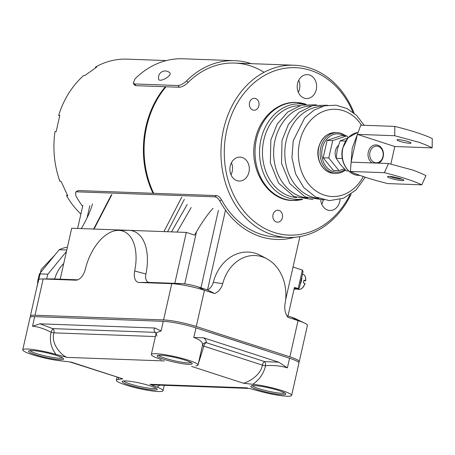 <?xml version="1.0" encoding="UTF-8"?>
<svg xmlns="http://www.w3.org/2000/svg" width="455" height="455" viewBox="0 0 455 455"><rect width="100%" height="100%" fill="white"/><g stroke="black" fill="none" stroke-linecap="round" stroke-linejoin="round"><path stroke-width="0.68" d="M153.011 193.278A86.177 69.939 -87.9 0 1 145.941 126.661A86.177 69.939 -87.9 0 1 165.341 86.74M59.673 115.94L58.638 115.399L59.798 115.445L56.147 131.649L54.987 131.609A86.177 69.939 92.1 0 0 59.901 181.295L61.061 181.335L67.744 195.798L66.584 195.758A86.177 69.939 92.1 0 0 80.893 214.026M95.379 68.011L95.601 66.999L96.761 67.039L84.909 75.496L83.754 75.45A86.177 69.939 92.1 0 0 58.638 115.399M166.342 60.572L127.025 59.139A86.177 69.939 92.1 0 0 95.601 66.999M67.226 194.774L66.584 195.758M369.926 152.345A8.332 6.762 92.1 0 0 374.624 162.515A8.332 6.762 92.1 0 0 382.956 156.571A8.332 6.762 92.1 0 0 378.253 146.402A8.332 6.762 92.1 0 0 369.926 152.345M372.116 162.913A9.527 7.729 -87.9 0 1 368.288 152.015A9.527 7.729 -87.9 0 1 376.086 144.912A9.527 7.729 -87.9 0 1 383.19 156.85A9.527 7.729 -87.9 0 1 378.736 163.157M348.706 170.966L346.363 170.881L340.442 164.534L336.148 158.243L342.314 158.471M336.148 158.243L337.297 149.53L340.067 140.868L347.887 137.956M340.067 140.868L345.55 141.073M345.464 170.005A20.344 16.511 -87.9 0 1 335.864 173.338A20.344 16.511 -87.9 0 1 320.695 147.847A20.344 16.511 -87.9 0 1 337.348 132.672A20.344 16.511 -87.9 0 1 345.658 135.817M344.242 135.766A19.15 15.544 92.1 0 0 322.328 148.176A19.15 15.544 92.1 0 0 327.736 168.299A19.15 15.544 92.1 0 0 344.987 169.533M328.772 157.976L332.685 140.601L327.094 140.396L323.181 157.771L328.772 157.976L338.981 170.608L344.293 168.828M327.094 140.396L341.222 135.658L346.812 135.857L332.685 140.601M348.217 137.603L346.812 135.857M323.181 157.771L333.39 170.403L338.981 170.608M338.384 145.526A9.578 7.769 92.1 0 0 335.409 150.804A9.578 7.769 92.1 0 0 336.16 158.13M390.834 164.096L394.798 146.51L357.357 134.367L351.095 162.151L388.462 163.51L384.378 172.695C401.105 176.881 413.589 180.931 421.813 184.838L387.802 183.598C370.956 179.372 358.477 175.329 350.361 171.455L352.238 148.188L360.798 125.159L394.809 126.399L394.724 135.732L418.651 142.176C424.407 144.224 428.911 146.118 432.165 147.875L432.25 138.542C424.02 134.635 411.542 130.585 394.809 126.399M389.713 176.404A7.183 0.944 -167.3 0 0 391.749 177.188A7.183 0.944 -167.3 0 0 401.97 179.168M400.571 178.673A8.378 1.103 12.7 0 1 403.812 180.18A8.378 1.103 12.7 0 1 399.717 180.373A8.378 1.103 12.7 0 1 390.788 178.32A8.378 1.103 12.7 0 1 387.614 176.529A8.378 1.103 12.7 0 1 400.571 178.673M408.22 141.613A7.183 0.944 12.7 0 1 411.036 143.035A7.183 0.944 12.7 0 1 407.077 143.006A7.183 0.944 12.7 0 1 399.837 141.306A7.183 0.944 12.7 0 1 397.022 139.878A7.183 0.944 12.7 0 1 400.98 139.912A7.183 0.944 12.7 0 1 408.22 141.613M357.357 134.367L394.724 135.732M394.798 146.51L432.165 147.875M418.651 142.176A14.384 11.676 92.1 0 0 417.354 141.755M384.378 172.695L350.361 171.455M421.813 184.838L425.903 175.653C422.649 173.901 418.145 172.001 412.395 169.96L388.462 163.51M411.098 169.539A14.384 11.676 92.1 0 0 412.395 169.96M248.965 172.115A11.966 9.714 92.1 0 0 240.041 157.117A11.966 9.714 92.1 0 0 230.247 166.041A11.966 9.714 92.1 0 0 239.171 181.039A11.966 9.714 92.1 0 0 248.965 172.115M230.998 174.8A11.966 9.714 92.1 0 0 232.192 171.501A11.966 9.714 92.1 0 0 231.436 162.748M258.889 105.782A5.983 4.857 92.1 0 0 254.43 98.28A5.983 4.857 92.1 0 0 249.533 102.745A5.983 4.857 92.1 0 0 253.992 110.241A5.983 4.857 92.1 0 0 258.889 105.782M282.373 217.729A5.983 4.857 92.1 0 0 277.914 210.227A5.983 4.857 92.1 0 0 273.017 214.692A5.983 4.857 92.1 0 0 277.476 222.188A5.983 4.857 92.1 0 0 282.373 217.729M320.758 200.257A11.966 9.714 92.1 0 0 329.955 210.483A11.966 9.714 92.1 0 0 339.754 201.559A11.966 9.714 92.1 0 0 340.073 199.387M321.787 204.238A11.966 9.714 92.1 0 0 322.982 200.945A11.966 9.714 92.1 0 0 323.147 200.098M316.271 89.607A11.966 9.714 92.1 0 0 307.347 74.614A11.966 9.714 92.1 0 0 297.547 83.538A11.966 9.714 92.1 0 0 306.477 98.536A11.966 9.714 92.1 0 0 316.271 89.607M298.304 92.291A11.966 9.714 92.1 0 0 299.498 88.998A11.966 9.714 92.1 0 0 298.742 80.245M352.892 112.197A83.783 67.994 92.1 0 0 285.518 68.187A83.783 67.994 92.1 0 0 226.783 130.141A83.783 67.994 92.1 0 0 264.782 228.501A83.783 67.994 92.1 0 0 349.884 194.888M351.129 194.04A86.177 69.939 -87.9 0 1 287.765 237.459A86.177 69.939 -87.9 0 1 223.513 129.487A86.177 69.939 -87.9 0 1 294.044 65.224A86.177 69.939 -87.9 0 1 354.075 113.136M166.041 86.769A86.177 69.939 92.1 0 0 146.641 126.683A86.177 69.939 92.1 0 0 153.71 193.307M299.253 361.611L307.426 325.359A23.939 3.145 -167.3 0 0 304.708 323.152A23.939 3.145 -167.3 0 0 298.048 320.604L287.913 317.317A15.174 12.313 -87.9 0 1 285.052 303.781A39.881 32.368 92.1 0 0 266.897 258.832A39.881 32.368 92.1 0 0 222.74 283.573A15.174 12.313 -87.9 0 1 214.584 293.538L204.449 290.25A23.939 3.145 -167.3 0 0 171.751 283.67L139.116 282.481A11.966 6.814 108 0 1 134.663 270.992A42.275 24.064 -72 0 0 118.937 230.401A42.275 24.064 -72 0 0 118.289 230.389A42.275 24.064 -72 0 0 85.318 269.195A11.966 6.814 108 0 1 75.985 280.178A11.966 6.814 108 0 1 75.803 280.172L43.168 278.983A23.939 3.145 -167.3 0 0 41.94 278.966A23.939 3.145 -167.3 0 0 38.538 279.797L30.366 316.049A23.939 3.145 12.7 0 1 35.001 315.235L163.578 319.922A23.939 3.145 12.7 0 1 196.276 326.502L289.88 356.857A23.939 3.145 12.7 0 1 299.253 361.611A23.939 3.145 12.7 0 1 298.491 362.169M118.289 230.389L128.299 230.321A45.483 25.89 108 0 1 128.998 230.332A45.483 25.89 108 0 1 145.918 274.001A8.759 4.988 -72 0 0 149.177 282.413L174.822 283.351L186.3 232.42L94.054 229.058L71.691 228.245L60.214 279.177L77.782 279.814M294.203 288.436L298.588 288.658L299.35 288.072L303.081 271.521L302.365 270.06L293.031 267.034M302.365 270.06L298.19 288.584L294.448 287.367L287.987 316.026M213.076 208.271C207.764 214.066 202.236 221.915 196.48 231.805L194.586 235.11L186.3 232.42M174.822 283.351L181.812 283.607A11.966 1.575 12.7 0 1 198.158 286.895L207.52 289.932A11.966 9.714 92.1 0 0 213.276 282.367A43.089 34.967 -87.9 0 1 260.988 255.636L266.897 258.832M225.396 210.602L207.52 289.932L214.584 293.538M41.94 278.966L52.615 278.909A11.966 1.575 12.7 0 1 53.229 278.921L60.214 279.177M81.32 228.598L81.877 227.631C87.491 217.735 91.017 209.812 92.45 203.874M286.843 315.656L291.757 317.249A11.966 1.575 12.7 0 1 295.09 318.523L304.708 323.152M30.815 316.879A23.939 3.145 12.7 0 1 30.366 316.049M209.71 332.349A14.241 1.871 12.7 0 1 212.451 333.174L263.786 349.821A14.241 1.871 12.7 0 1 266.09 350.634M82.838 205.41L77.64 228.461M285.615 299.936L299.89 236.606M214.931 196.839L216.603 195.599C218.394 195.912 220.015 197.288 221.46 199.717L219.782 200.962C218.343 198.539 216.728 197.163 214.931 196.839L76.559 191.8L75.678 192.044L75.826 195.718A88.566 71.879 92.1 0 0 82.628 206.337M216.603 195.599L78.237 190.554L76.559 191.8M75.678 192.044L78.237 190.554M219.782 200.962A88.566 71.879 92.1 0 0 276.498 239.444A88.566 71.879 92.1 0 0 294.493 237.305M221.46 199.717A86.177 69.939 92.1 0 0 276.589 237.049L287.765 237.459M60.14 359.66A17.955 2.36 -167.3 0 0 63.529 358.716A17.955 2.36 -167.3 0 0 50.755 353.808A17.955 2.36 -167.3 0 0 32.06 350.555A17.955 2.36 -167.3 0 0 28.813 350.89A17.955 2.36 -167.3 0 0 39.249 355.816A17.955 2.36 -167.3 0 0 60.14 359.66M30.098 350.583A16.755 2.201 -167.3 0 0 42.014 355.162A16.755 2.201 -167.3 0 0 59.468 358.199A16.755 2.201 -167.3 0 0 62.5 357.886M188.723 364.347A17.955 2.36 -167.3 0 0 192.112 363.397A17.955 2.36 -167.3 0 0 179.338 358.489A17.955 2.36 -167.3 0 0 160.643 355.236A17.955 2.36 -167.3 0 0 157.396 355.571A17.955 2.36 -167.3 0 0 167.827 360.502A17.955 2.36 -167.3 0 0 188.723 364.347M158.676 355.264A16.755 2.201 -167.3 0 0 170.597 359.848A16.755 2.201 -167.3 0 0 188.051 362.885A16.755 2.201 -167.3 0 0 191.083 362.567M153.744 390.015A17.955 2.36 -167.3 0 0 157.129 389.07A17.955 2.36 -167.3 0 0 144.36 384.162A17.955 2.36 -167.3 0 0 125.665 380.909A17.955 2.36 -167.3 0 0 122.412 381.245A17.955 2.36 -167.3 0 0 132.849 386.17A17.955 2.36 -167.3 0 0 153.744 390.015M123.697 380.937A16.755 2.201 -167.3 0 0 135.613 385.516A16.755 2.201 -167.3 0 0 153.068 388.553A16.755 2.201 -167.3 0 0 156.105 388.24M282.327 394.701A17.955 2.36 -167.3 0 0 285.712 393.751A17.955 2.36 -167.3 0 0 272.943 388.843A17.955 2.36 -167.3 0 0 254.243 385.595A17.955 2.36 -167.3 0 0 250.995 385.931A17.955 2.36 -167.3 0 0 261.432 390.856A17.955 2.36 -167.3 0 0 282.327 394.701M252.28 385.618A16.755 2.201 -167.3 0 0 264.196 390.202A16.755 2.201 -167.3 0 0 281.651 393.239A16.755 2.201 -167.3 0 0 284.688 392.927M248.925 388.303L258.332 390.862A23.939 3.145 -167.3 0 0 287.008 396.22A23.939 3.145 -167.3 0 0 291.638 395.406A23.939 3.145 -167.3 0 0 278.153 389.406A23.939 3.145 -167.3 0 0 252.735 384.299L243.47 383.235C247.076 382.638 260.886 375.716 262.359 365.12A3.589 0.557 -171.2 0 0 265.578 365.695C263.576 373.765 259.299 379.965 252.735 384.299M56.056 354.394C50.932 347.717 49.288 340.323 51.119 332.213A3.589 0.472 -163.2 0 0 53.963 332.855C50.67 343.121 60.515 354.769 66.97 357.391L56.056 354.394A23.939 3.145 -167.3 0 0 22.75 349.844L30.053 317.436A23.939 3.145 12.7 0 1 34.688 316.629L163.265 321.31A23.939 3.145 12.7 0 1 195.963 327.89L289.568 358.244A23.939 3.145 12.7 0 1 298.941 362.999L291.638 395.406M287.401 367.856C280.9 365.86 273.626 365.137 265.578 365.695A3.589 1.064 -92.8 0 0 264.713 361.623L278.767 362.197L287.401 367.856L289.568 358.244M69.803 361.913L122.782 378.839L118.567 379.413A23.939 3.145 -167.3 0 0 116.349 380.198A23.939 3.145 -167.3 0 0 132.013 386.807A23.939 3.145 -167.3 0 0 158.425 391.533A23.939 3.145 -167.3 0 0 163.055 390.726A23.939 3.145 -167.3 0 0 157.14 387.171L149.991 384.316L153.949 384.947M159.728 385.158L157.14 387.171M195.957 365.831L195.821 365.843A23.939 3.145 -167.3 0 0 198.039 365.052A23.939 3.145 -167.3 0 0 175.374 356.72A23.939 3.145 -167.3 0 0 151.333 354.53A23.939 3.145 -167.3 0 0 157.248 358.079L161.451 359.803M156.059 333.549A3.589 2.912 92.1 0 0 155.058 332.355A3.589 3.174 148.2 0 1 156.179 333.026L156.912 336.063M34.688 316.629L32.521 326.235C37.424 326.531 43.623 328.527 51.119 332.213L52.689 328.629L155.058 332.355C153.875 330.427 153.79 328.976 154.808 328.004L161.104 330.921L156.236 332.81M154.808 328.004L40.017 323.823L52.689 328.629A3.589 2.912 -87.9 0 1 53.963 332.855L155.382 336.552M32.521 326.235L40.017 323.823M22.75 349.844A23.939 3.145 -167.3 0 0 36.235 355.844A23.939 3.145 -167.3 0 0 61.653 360.951L69.86 361.93M118.567 379.413L118.112 377.582M198.039 365.052L202.503 345.237C202.907 342.205 200.007 339.623 193.802 337.502L203.635 337.832L278.767 362.197M203.635 337.832C205.671 339.413 206.536 341.022 206.217 342.655A3.589 3.378 -168.2 0 0 202.503 345.237A3.589 0.722 -167.3 0 0 203.868 346.153L198.249 364.097M54.708 278.972A32.316 26.225 -87.9 0 1 63.745 263.513M37.748 283.3L37.577 282.481A41.888 33.994 -87.9 0 1 39.517 273.864L59.19 249.744A41.888 33.994 -87.9 0 1 66.197 247.395L67.368 247.435M37.577 282.481L37.93 282.492M46.632 278.938A41.888 33.994 -87.9 0 1 47.9 274.172L39.517 273.864M47.9 274.172L66.475 251.405M59.19 249.744L66.783 250.023M303.866 280.695L305.612 280.758L303.951 280.104A8.065 4.59 108 0 1 303.712 281.497A8.065 4.59 108 0 1 303.326 282.879L304.93 283.431A7.871 4.482 -72 0 1 298.56 289.437L295.875 288.874M305.612 280.758L305.555 280.655A7.871 4.482 -72 0 0 303.405 274.49C305.203 275.434 305.97 277.516 305.709 280.741M301.853 276.964A9.094 5.176 108 0 1 300.22 284.21M296.455 288.578A9.094 5.176 108 0 1 294.032 289.198M160.137 80.234A6.524 2.321 150.2 0 1 158.738 79.471A6.7 6.7 0 0 1 170.011 73.01A6.524 2.321 150.2 0 1 167.275 77.367A6.524 2.321 150.2 0 1 160.137 80.234M133.258 83.362L134.657 83.953L177.985 85.534C180.754 85.273 183.661 83.686 186.704 80.768A88.566 71.879 -87.9 0 1 234.729 60.669L183.018 58.78A88.566 71.879 -87.9 0 0 134.993 78.886L133.258 83.362L134.555 85.068L135.994 85.671L179.315 87.252C182.08 86.996 184.946 85.455 187.915 82.617A86.177 69.939 -87.9 0 1 264.042 72.305M234.729 60.669A88.566 71.879 -87.9 0 1 251.228 63.666M294.095 288.936A9.578 5.449 -72 0 0 294.971 288.527M335.864 173.338L333.907 173.27A20.344 16.511 -87.9 0 1 318.739 147.773A20.344 16.511 -87.9 0 1 335.392 132.598L337.348 132.672M342.82 148.381A21.544 17.483 92.1 0 0 358.881 175.374C347.796 175.397 339.333 161.133 342.587 148.421L348.052 137.78L357.471 132.513A21.544 17.483 92.1 0 0 342.82 148.381M184.747 283.875L196.48 231.805M222.74 283.573L213.276 282.367M196.276 326.502L204.449 290.25L198.158 286.895M163.578 319.922L171.751 283.67L181.812 283.607M139.116 282.481L149.177 282.413M134.663 270.992L145.918 274.001M75.803 280.172L76.167 280.172M35.001 315.235L43.168 278.983L53.229 278.921M289.88 356.857L298.048 320.604L291.757 317.249M87.087 217.82L89.823 205.666M111.89 194.621L94.054 229.058M163.936 231.606L181.773 197.163M184.309 199.432L167.582 231.737M171.489 231.879L187.221 204.5M191.197 207.474L177.058 232.084M200.951 287.799L218.406 210.352M164.392 360.94L66.97 357.391M161.104 330.921L163.265 321.31M122.782 378.839L70.917 362.021M247.418 387.865L149.991 384.316M262.359 365.12A3.589 2.042 108 0 1 262.404 364.921A3.589 2.042 108 0 1 264.713 361.623L206.217 342.655A3.589 2.042 -72 0 0 203.908 345.948A3.589 2.042 -72 0 0 203.868 346.153L262.359 365.12M191.6 366.417L243.47 383.235M195.963 327.89L193.802 337.502M187.915 82.617L186.704 80.768M135.994 85.671L134.657 83.953M179.315 87.252L177.985 85.534M296.512 197.612A46.08 37.401 -87.9 0 1 263.826 139.981A46.08 37.401 -87.9 0 1 299.862 105.6M301.699 199.154A47.798 38.789 -87.9 0 1 260.977 139.492A47.798 38.789 -87.9 0 1 305.151 104.44M302.694 199.347A49.003 39.767 -87.9 0 1 256.483 139.054A49.003 39.767 -87.9 0 1 306.158 104.32L296.188 102.426C277.55 101.397 259.816 117.691 255.329 139.145C247.941 167.975 267.13 200.496 292.611 200.507L302.7 199.347M318.87 198.425A46.08 37.401 -87.9 0 1 286.184 140.794A46.08 37.401 -87.9 0 1 322.225 106.413M307.688 198.016A46.08 37.401 -87.9 0 1 275.002 140.385A46.08 37.401 -87.9 0 1 311.044 106.009M363.278 176.585A43.652 35.422 -87.9 0 1 319.029 192.835A43.652 35.422 -87.9 0 1 299.674 141.835A43.652 35.422 -87.9 0 1 326.753 110.275A43.652 35.422 -87.9 0 1 361.52 125.188M333.907 173.27C323.431 173.287 315.434 159.813 318.506 147.812C321.236 138.07 326.866 132.996 335.392 132.598M359.985 175.414L358.881 175.374M234.643 63.057L294.044 65.224M294.192 288.498L298.588 288.658M111.321 194.933L93.656 229.047M163.055 390.726L164.272 385.322M116.349 380.198L117.02 377.229M249.368 388.428L153.932 384.947M151.333 354.53L156.179 333.02M54.958 254.936L41.269 269.388L36.423 289.17M305.083 283.516C303.428 287.679 301.25 289.653 298.56 289.437M303.405 274.49L302.501 274.086M327.572 105.247L312.75 105.537L299.054 112.305L288.362 124.499L282.026 140.407L281.514 163.174L289.772 183.541L305.106 196.901L324.119 199.978M316.39 104.838L301.568 105.128L287.873 111.896L277.18 124.09L270.844 139.998L270.333 162.765L278.591 183.132L293.924 196.492L312.938 199.574M364.188 125.284L356.646 115.439L347.028 108.546L336.08 105.207L324.733 105.753L313.984 110.121L304.714 117.891L293.208 140.811L291.951 157.646L295.596 173.884L303.735 187.54L315.446 196.89L329.301 200.644L343.434 198.243L355.929 190.065L365.251 177.245"/></g></svg>
